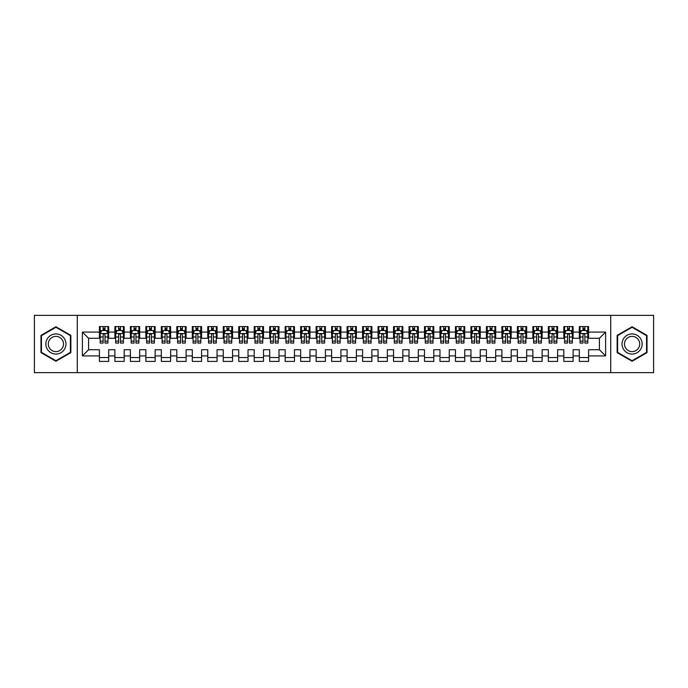 <?xml version="1.0" encoding="UTF-8"?>
<svg xmlns="http://www.w3.org/2000/svg" width="688" height="688" viewBox="0 0 688 688"><rect width="100%" height="100%" fill="white"/><g stroke="black" fill="none" stroke-linecap="round" stroke-linejoin="round"><path stroke-width="1.03" d="M610.72 372.638L653.6 372.638L653.6 315.362L610.72 315.362L610.72 372.638L77.28 372.638L77.28 315.362L34.4 315.362L34.4 372.638L77.28 372.638M610.72 315.362L77.28 315.362M82.388 355.92L82.388 332.08L99.416 332.08L99.416 338.272L88.58 338.272L88.58 349.728L82.388 355.92L99.416 355.92L99.416 361.415L108.704 361.415L108.704 355.92L114.896 355.92L114.896 361.415L124.184 361.415L124.184 355.92L130.376 355.92L130.376 361.415L139.664 361.415L139.664 355.92L145.856 355.92L145.856 361.415L155.144 361.415L155.144 355.92L161.336 355.92L161.336 361.415L170.624 361.415L170.624 355.92L176.816 355.92L176.816 361.415L186.104 361.415L186.104 355.92L192.296 355.92L192.296 361.415L201.584 361.415L201.584 355.92L207.776 355.92L207.776 361.415L217.064 361.415L217.064 355.92L223.256 355.92L223.256 361.415L232.544 361.415L232.544 355.92L238.736 355.92L238.736 361.415L248.024 361.415L248.024 355.92L254.216 355.92L254.216 361.415L263.504 361.415L263.504 355.92L269.696 355.92L269.696 361.415L278.984 361.415L278.984 355.92L285.176 355.92L285.176 361.415L294.464 361.415L294.464 355.92L300.656 355.92L300.656 361.415L309.944 361.415L309.944 355.92L316.136 355.92L316.136 361.415L325.424 361.415L325.424 355.92L331.616 355.92L331.616 361.415L340.904 361.415L340.904 355.92L347.096 355.92L347.096 361.415L356.384 361.415L356.384 355.92L362.576 355.92L362.576 361.415L371.864 361.415L371.864 355.92L378.056 355.92L378.056 361.415L387.344 361.415L387.344 355.92L393.536 355.92L393.536 361.415L402.824 361.415L402.824 355.92L409.016 355.92L409.016 361.415L418.304 361.415L418.304 355.92L424.496 355.92L424.496 361.415L433.784 361.415L433.784 355.92L439.976 355.92L439.976 361.415L449.264 361.415L449.264 355.92L455.456 355.92L455.456 361.415L464.744 361.415L464.744 355.92L470.936 355.92L470.936 361.415L480.224 361.415L480.224 355.92L486.416 355.92L486.416 361.415L495.704 361.415L495.704 355.92L501.896 355.92L501.896 361.415L511.184 361.415L511.184 355.92L517.376 355.92L517.376 361.415L526.664 361.415L526.664 355.92L532.856 355.92L532.856 361.415L542.144 361.415L542.144 355.92L548.336 355.92L548.336 361.415L557.624 361.415L557.624 355.92L563.816 355.92L563.816 361.415L573.104 361.415L573.104 355.92L579.296 355.92L579.296 361.415L588.584 361.415L588.584 349.728L599.42 349.728L599.42 338.272L588.584 338.272L588.584 332.08L605.612 332.08L605.612 355.92L588.584 355.92M588.584 332.08L588.584 326.585L579.296 326.585L579.296 332.08L573.104 332.08L573.104 326.585L563.816 326.585L563.816 332.08L557.624 332.08L557.624 326.585L548.336 326.585L548.336 332.08L542.144 332.08L542.144 326.585L532.856 326.585L532.856 332.08L526.664 332.08L526.664 326.585L517.376 326.585L517.376 332.08L511.184 332.08L511.184 326.585L501.896 326.585L501.896 332.08L495.704 332.08L495.704 326.585L486.416 326.585L486.416 332.08L480.224 332.08L480.224 326.585L470.936 326.585L470.936 332.08L464.744 332.08L464.744 326.585L455.456 326.585L455.456 332.08L449.264 332.08L449.264 326.585L439.976 326.585L439.976 332.08L433.784 332.08L433.784 326.585L424.496 326.585L424.496 332.08L418.304 332.08L418.304 326.585L409.016 326.585L409.016 332.08L402.824 332.08L402.824 326.585L393.536 326.585L393.536 332.08L387.344 332.08L387.344 326.585L378.056 326.585L378.056 332.08L371.864 332.08L371.864 326.585L362.576 326.585L362.576 332.08L356.384 332.08L356.384 326.585L347.096 326.585L347.096 332.08L340.904 332.08L340.904 326.585L331.616 326.585L331.616 332.08L325.424 332.08L325.424 326.585L316.136 326.585L316.136 332.08L309.944 332.08L309.944 326.585L300.656 326.585L300.656 332.08L294.464 332.08L294.464 326.585L285.176 326.585L285.176 332.08L278.984 332.08L278.984 326.585L269.696 326.585L269.696 332.08L263.504 332.08L263.504 326.585L254.216 326.585L254.216 332.08L248.024 332.08L248.024 326.585L238.736 326.585L238.736 332.08L232.544 332.08L232.544 326.585L223.256 326.585L223.256 332.08L217.064 332.08L217.064 326.585L207.776 326.585L207.776 332.08L201.584 332.08L201.584 326.585L192.296 326.585L192.296 332.08L186.104 332.08L186.104 326.585L176.816 326.585L176.816 332.08L170.624 332.08L170.624 326.585L161.336 326.585L161.336 332.08L155.144 332.08L155.144 326.585L145.856 326.585L145.856 332.08L139.664 332.08L139.664 326.585L130.376 326.585L130.376 332.08L124.184 332.08L124.184 326.585L114.896 326.585L114.896 332.08L108.704 332.08L108.704 326.585L99.416 326.585L99.416 332.08M573.104 355.92L573.104 349.728L579.296 349.728L579.296 355.92M605.612 332.08L599.42 338.272M557.624 355.92L557.624 349.728L563.816 349.728L563.816 355.92M579.296 332.08L579.296 338.272L573.104 338.272L573.104 332.08M542.144 355.92L542.144 349.728L548.336 349.728L548.336 355.92M563.816 332.08L563.816 338.272L557.624 338.272L557.624 332.08M526.664 355.92L526.664 349.728L532.856 349.728L532.856 355.92M548.336 332.08L548.336 338.272L542.144 338.272L542.144 332.08M511.184 355.92L511.184 349.728L517.376 349.728L517.376 355.92M532.856 332.08L532.856 338.272L526.664 338.272L526.664 332.08M495.704 355.92L495.704 349.728L501.896 349.728L501.896 355.92M517.376 332.08L517.376 338.272L511.184 338.272L511.184 332.08M480.224 355.92L480.224 349.728L486.416 349.728L486.416 355.92M501.896 332.08L501.896 338.272L495.704 338.272L495.704 332.08M464.744 355.92L464.744 349.728L470.936 349.728L470.936 355.92M486.416 332.08L486.416 338.272L480.224 338.272L480.224 332.08M449.264 355.92L449.264 349.728L455.456 349.728L455.456 355.92M470.936 332.08L470.936 338.272L464.744 338.272L464.744 332.08M433.784 355.92L433.784 349.728L439.976 349.728L439.976 355.92M455.456 332.08L455.456 338.272L449.264 338.272L449.264 332.08M418.304 355.92L418.304 349.728L424.496 349.728L424.496 355.92M439.976 332.08L439.976 338.272L433.784 338.272L433.784 332.08M402.824 355.92L402.824 349.728L409.016 349.728L409.016 355.92M424.496 332.08L424.496 338.272L418.304 338.272L418.304 332.08M387.344 355.92L387.344 349.728L393.536 349.728L393.536 355.92M409.016 332.08L409.016 338.272L402.824 338.272L402.824 332.08M371.864 355.92L371.864 349.728L378.056 349.728L378.056 355.92M393.536 332.08L393.536 338.272L387.344 338.272L387.344 332.08M356.384 355.92L356.384 349.728L362.576 349.728L362.576 355.92M378.056 332.08L378.056 338.272L371.864 338.272L371.864 332.08M340.904 355.92L340.904 349.728L347.096 349.728L347.096 355.92M362.576 332.08L362.576 338.272L356.384 338.272L356.384 332.08M325.424 355.92L325.424 349.728L331.616 349.728L331.616 355.92M347.096 332.08L347.096 338.272L340.904 338.272L340.904 332.08M309.944 355.92L309.944 349.728L316.136 349.728L316.136 355.92M331.616 332.08L331.616 338.272L325.424 338.272L325.424 332.08M294.464 355.92L294.464 349.728L300.656 349.728L300.656 355.92M316.136 332.08L316.136 338.272L309.944 338.272L309.944 332.08M278.984 355.92L278.984 349.728L285.176 349.728L285.176 355.92M300.656 332.08L300.656 338.272L294.464 338.272L294.464 332.08M263.504 355.92L263.504 349.728L269.696 349.728L269.696 355.92M285.176 332.08L285.176 338.272L278.984 338.272L278.984 332.08M248.024 355.92L248.024 349.728L254.216 349.728L254.216 355.92M269.696 332.08L269.696 338.272L263.504 338.272L263.504 332.08M232.544 355.92L232.544 349.728L238.736 349.728L238.736 355.92M254.216 332.08L254.216 338.272L248.024 338.272L248.024 332.08M217.064 355.92L217.064 349.728L223.256 349.728L223.256 355.92M238.736 332.08L238.736 338.272L232.544 338.272L232.544 332.08M201.584 355.92L201.584 349.728L207.776 349.728L207.776 355.92M223.256 332.08L223.256 338.272L217.064 338.272L217.064 332.08M186.104 355.92L186.104 349.728L192.296 349.728L192.296 355.92M207.776 332.08L207.776 338.272L201.584 338.272L201.584 332.08M170.624 355.92L170.624 349.728L176.816 349.728L176.816 355.92M192.296 332.08L192.296 338.272L186.104 338.272L186.104 332.08M155.144 355.92L155.144 349.728L161.336 349.728L161.336 355.92M176.816 332.08L176.816 338.272L170.624 338.272L170.624 332.08M139.664 355.92L139.664 349.728L145.856 349.728L145.856 355.92M161.336 332.08L161.336 338.272L155.144 338.272L155.144 332.08M124.184 355.92L124.184 349.728L130.376 349.728L130.376 355.92M145.856 332.08L145.856 338.272L139.664 338.272L139.664 332.08M108.704 355.92L108.704 349.728L114.896 349.728L114.896 355.92M130.376 332.08L130.376 338.272L124.184 338.272L124.184 332.08M88.58 349.728L99.416 349.728L99.416 355.92M114.896 332.08L114.896 338.272L108.704 338.272L108.704 332.08M579.296 330.455L580.07 330.455M587.81 330.455L588.584 330.455M563.816 330.455L564.59 330.455M572.33 330.455L573.104 330.455M548.336 330.455L549.11 330.455M556.85 330.455L557.624 330.455M532.856 330.455L533.63 330.455M541.37 330.455L542.144 330.455M517.376 330.455L518.15 330.455M525.89 330.455L526.664 330.455M501.896 330.455L502.67 330.455M510.41 330.455L511.184 330.455M486.416 330.455L487.19 330.455M494.93 330.455L495.704 330.455M470.936 330.455L471.71 330.455M479.45 330.455L480.224 330.455M455.456 330.455L456.23 330.455M463.97 330.455L464.744 330.455M439.976 330.455L440.75 330.455M448.49 330.455L449.264 330.455M424.496 330.455L425.27 330.455M433.01 330.455L433.784 330.455M409.016 330.455L409.79 330.455M417.53 330.455L418.304 330.455M393.536 330.455L394.31 330.455M402.05 330.455L402.824 330.455M378.056 330.455L378.83 330.455M386.57 330.455L387.344 330.455M362.576 330.455L363.35 330.455M371.09 330.455L371.864 330.455M347.096 330.455L347.87 330.455M355.61 330.455L356.384 330.455M331.616 330.455L332.39 330.455M340.13 330.455L340.904 330.455M316.136 330.455L316.91 330.455M324.65 330.455L325.424 330.455M300.656 330.455L301.43 330.455M309.17 330.455L309.944 330.455M285.176 330.455L285.95 330.455M293.69 330.455L294.464 330.455M269.696 330.455L270.47 330.455M278.21 330.455L278.984 330.455M254.216 330.455L254.99 330.455M262.73 330.455L263.504 330.455M238.736 330.455L239.51 330.455M247.25 330.455L248.024 330.455M223.256 330.455L224.03 330.455M231.77 330.455L232.544 330.455M207.776 330.455L208.55 330.455M216.29 330.455L217.064 330.455M192.296 330.455L193.07 330.455M200.81 330.455L201.584 330.455M176.816 330.455L177.59 330.455M185.33 330.455L186.104 330.455M161.336 330.455L162.11 330.455M169.85 330.455L170.624 330.455M145.856 330.455L146.63 330.455M154.37 330.455L155.144 330.455M130.376 330.455L131.15 330.455M138.89 330.455L139.664 330.455M114.896 330.455L115.67 330.455M123.41 330.455L124.184 330.455M99.416 330.455L100.19 330.455M107.93 330.455L108.704 330.455M99.416 357.545L108.704 357.545M114.896 357.545L124.184 357.545M130.376 357.545L139.664 357.545M145.856 357.545L155.144 357.545M161.336 357.545L170.624 357.545M176.816 357.545L186.104 357.545M192.296 357.545L201.584 357.545M207.776 357.545L217.064 357.545M223.256 357.545L232.544 357.545M238.736 357.545L248.024 357.545M254.216 357.545L263.504 357.545M269.696 357.545L278.984 357.545M285.176 357.545L294.464 357.545M300.656 357.545L309.944 357.545M316.136 357.545L325.424 357.545M331.616 357.545L340.904 357.545M347.096 357.545L356.384 357.545M362.576 357.545L371.864 357.545M378.056 357.545L387.344 357.545M393.536 357.545L402.824 357.545M409.016 357.545L418.304 357.545M424.496 357.545L433.784 357.545M439.976 357.545L449.264 357.545M455.456 357.545L464.744 357.545M470.936 357.545L480.224 357.545M486.416 357.545L495.704 357.545M501.896 357.545L511.184 357.545M517.376 357.545L526.664 357.545M532.856 357.545L542.144 357.545M548.336 357.545L557.624 357.545M563.816 357.545L573.104 357.545M579.296 357.545L588.584 357.545M82.388 332.08L88.58 338.272M599.42 349.728L605.612 355.92M70.855 335.374L55.917 326.748L40.979 335.374L40.979 352.626L55.917 361.252L70.855 352.626L70.855 335.374M617.145 335.374L617.145 352.626L632.083 361.252L647.021 352.626L647.021 335.374L632.083 326.748L617.145 335.374M104.989 328.597L103.131 328.597M107.93 341.128L104.989 341.128L104.989 343.071L107.93 343.071L107.93 333.628L106.382 330.532L101.738 330.532L100.19 333.628L100.19 343.071L103.131 343.071L103.131 341.128L100.19 341.128M100.19 333.628L100.19 326.585M107.93 333.628L107.93 326.585M103.131 330.532L103.131 326.585M104.989 326.585L104.989 330.532M104.989 341.128L104.989 334.789C104.37 333.594 103.75 333.594 103.131 334.789L103.131 341.128M104.989 330.455L103.131 330.455M120.469 328.597L118.611 328.597M123.41 341.128L120.469 341.128L120.469 343.071L123.41 343.071L123.41 333.628L121.862 330.532L117.218 330.532L115.67 333.628L115.67 343.071L118.611 343.071L118.611 341.128L115.67 341.128M115.67 333.628L115.67 326.585M123.41 333.628L123.41 326.585M118.611 330.532L118.611 326.585M120.469 326.585L120.469 330.532M120.469 341.128L120.469 334.789C119.85 333.594 119.23 333.594 118.611 334.789L118.611 341.128M120.469 330.455L118.611 330.455M135.949 328.597L134.091 328.597M138.89 341.128L135.949 341.128L135.949 343.071L138.89 343.071L138.89 333.628L137.342 330.532L132.698 330.532L131.15 333.628L131.15 343.071L134.091 343.071L134.091 341.128L131.15 341.128M131.15 333.628L131.15 326.585M138.89 333.628L138.89 326.585M134.091 330.532L134.091 326.585M135.949 326.585L135.949 330.532M135.949 341.128L135.949 334.789C135.33 333.594 134.71 333.594 134.091 334.789L134.091 341.128M135.949 330.455L134.091 330.455M64.629 338.969A10.062 10.062 0 0 0 50.886 335.288A10.062 10.062 0 0 0 47.205 349.031A10.062 10.062 0 0 0 60.948 352.712A10.062 10.062 0 0 0 64.629 338.969M62.513 340.19A7.62 7.62 0 0 0 52.107 337.404A7.62 7.62 0 0 0 49.321 347.81A7.62 7.62 0 0 0 59.727 350.596A7.62 7.62 0 0 0 62.513 340.19M55.917 360.71L41.443 352.359L41.443 335.641L55.917 327.29L70.391 335.641L70.391 352.359L55.917 360.71M640.795 338.969A10.062 10.062 0 0 0 627.052 335.288A10.062 10.062 0 0 0 623.371 349.031A10.062 10.062 0 0 0 637.114 352.712A10.062 10.062 0 0 0 640.795 338.969M638.679 340.19A7.62 7.62 0 0 0 628.273 337.404A7.62 7.62 0 0 0 625.487 347.81A7.62 7.62 0 0 0 635.893 350.596A7.62 7.62 0 0 0 638.679 340.19M632.083 360.71L617.609 352.359L617.609 335.641L632.083 327.29L646.557 335.641L646.557 352.359L632.083 360.71M151.429 328.597L149.571 328.597M154.37 341.128L151.429 341.128L151.429 343.071L154.37 343.071L154.37 333.628L152.822 330.532L148.178 330.532L146.63 333.628L146.63 343.071L149.571 343.071L149.571 341.128L146.63 341.128M146.63 333.628L146.63 326.585M154.37 333.628L154.37 326.585M149.571 330.532L149.571 326.585M151.429 326.585L151.429 330.532M151.429 341.128L151.429 334.789C150.81 333.594 150.19 333.594 149.571 334.789L149.571 341.128M151.429 330.455L149.571 330.455M166.909 328.597L165.051 328.597M169.85 341.128L166.909 341.128L166.909 343.071L169.85 343.071L169.85 333.628L168.302 330.532L163.658 330.532L162.11 333.628L162.11 343.071L165.051 343.071L165.051 341.128L162.11 341.128M162.11 333.628L162.11 326.585M169.85 333.628L169.85 326.585M165.051 330.532L165.051 326.585M166.909 326.585L166.909 330.532M166.909 341.128L166.909 334.789C166.29 333.594 165.67 333.594 165.051 334.789L165.051 341.128M166.909 330.455L165.051 330.455M182.389 328.597L180.531 328.597M185.33 341.128L182.389 341.128L182.389 343.071L185.33 343.071L185.33 333.628L183.782 330.532L179.138 330.532L177.59 333.628L177.59 343.071L180.531 343.071L180.531 341.128L177.59 341.128M177.59 333.628L177.59 326.585M185.33 333.628L185.33 326.585M180.531 330.532L180.531 326.585M182.389 326.585L182.389 330.532M182.389 341.128L182.389 334.789C181.77 333.594 181.15 333.594 180.531 334.789L180.531 341.128M182.389 330.455L180.531 330.455M197.869 328.597L196.011 328.597M200.81 341.128L197.869 341.128L197.869 343.071L200.81 343.071L200.81 333.628L199.262 330.532L194.618 330.532L193.07 333.628L193.07 343.071L196.011 343.071L196.011 341.128L193.07 341.128M193.07 333.628L193.07 326.585M200.81 333.628L200.81 326.585M196.011 330.532L196.011 326.585M197.869 326.585L197.869 330.532M197.869 341.128L197.869 334.789C197.25 333.594 196.63 333.594 196.011 334.789L196.011 341.128M197.869 330.455L196.011 330.455M213.349 328.597L211.491 328.597M216.29 341.128L213.349 341.128L213.349 343.071L216.29 343.071L216.29 333.628L214.742 330.532L210.098 330.532L208.55 333.628L208.55 343.071L211.491 343.071L211.491 341.128L208.55 341.128M208.55 333.628L208.55 326.585M216.29 333.628L216.29 326.585M211.491 330.532L211.491 326.585M213.349 326.585L213.349 330.532M213.349 341.128L213.349 334.789C212.73 333.594 212.11 333.594 211.491 334.789L211.491 341.128M213.349 330.455L211.491 330.455M228.829 328.597L226.971 328.597M231.77 341.128L228.829 341.128L228.829 343.071L231.77 343.071L231.77 333.628L230.222 330.532L225.578 330.532L224.03 333.628L224.03 343.071L226.971 343.071L226.971 341.128L224.03 341.128M224.03 333.628L224.03 326.585M231.77 333.628L231.77 326.585M226.971 330.532L226.971 326.585M228.829 326.585L228.829 330.532M228.829 341.128L228.829 334.789C228.21 333.594 227.59 333.594 226.971 334.789L226.971 341.128M228.829 330.455L226.971 330.455M244.309 328.597L242.451 328.597M247.25 341.128L244.309 341.128L244.309 343.071L247.25 343.071L247.25 333.628L245.702 330.532L241.058 330.532L239.51 333.628L239.51 343.071L242.451 343.071L242.451 341.128L239.51 341.128M239.51 333.628L239.51 326.585M247.25 333.628L247.25 326.585M242.451 330.532L242.451 326.585M244.309 326.585L244.309 330.532M244.309 341.128L244.309 334.789C243.69 333.594 243.07 333.594 242.451 334.789L242.451 341.128M244.309 330.455L242.451 330.455M259.789 328.597L257.931 328.597M262.73 341.128L259.789 341.128L259.789 343.071L262.73 343.071L262.73 333.628L261.182 330.532L256.538 330.532L254.99 333.628L254.99 343.071L257.931 343.071L257.931 341.128L254.99 341.128M254.99 333.628L254.99 326.585M262.73 333.628L262.73 326.585M257.931 330.532L257.931 326.585M259.789 326.585L259.789 330.532M259.789 341.128L259.789 334.789C259.17 333.594 258.55 333.594 257.931 334.789L257.931 341.128M259.789 330.455L257.931 330.455M275.269 328.597L273.411 328.597M278.21 341.128L275.269 341.128L275.269 343.071L278.21 343.071L278.21 333.628L276.662 330.532L272.018 330.532L270.47 333.628L270.47 343.071L273.411 343.071L273.411 341.128L270.47 341.128M270.47 333.628L270.47 326.585M278.21 333.628L278.21 326.585M273.411 330.532L273.411 326.585M275.269 326.585L275.269 330.532M275.269 341.128L275.269 334.789C274.65 333.594 274.03 333.594 273.411 334.789L273.411 341.128M275.269 330.455L273.411 330.455M290.749 328.597L288.891 328.597M293.69 341.128L290.749 341.128L290.749 343.071L293.69 343.071L293.69 333.628L292.142 330.532L287.498 330.532L285.95 333.628L285.95 343.071L288.891 343.071L288.891 341.128L285.95 341.128M285.95 333.628L285.95 326.585M293.69 333.628L293.69 326.585M288.891 330.532L288.891 326.585M290.749 326.585L290.749 330.532M290.749 341.128L290.749 334.789C290.13 333.594 289.51 333.594 288.891 334.789L288.891 341.128M290.749 330.455L288.891 330.455M306.229 328.597L304.371 328.597M309.17 341.128L306.229 341.128L306.229 343.071L309.17 343.071L309.17 333.628L307.622 330.532L302.978 330.532L301.43 333.628L301.43 343.071L304.371 343.071L304.371 341.128L301.43 341.128M301.43 333.628L301.43 326.585M309.17 333.628L309.17 326.585M304.371 330.532L304.371 326.585M306.229 326.585L306.229 330.532M306.229 341.128L306.229 334.789C305.61 333.594 304.99 333.594 304.371 334.789L304.371 341.128M306.229 330.455L304.371 330.455M321.709 328.597L319.851 328.597M324.65 341.128L321.709 341.128L321.709 343.071L324.65 343.071L324.65 333.628L323.102 330.532L318.458 330.532L316.91 333.628L316.91 343.071L319.851 343.071L319.851 341.128L316.91 341.128M316.91 333.628L316.91 326.585M324.65 333.628L324.65 326.585M319.851 330.532L319.851 326.585M321.709 326.585L321.709 330.532M321.709 341.128L321.709 334.789C321.09 333.594 320.47 333.594 319.851 334.789L319.851 341.128M321.709 330.455L319.851 330.455M337.189 328.597L335.331 328.597M340.13 341.128L337.189 341.128L337.189 343.071L340.13 343.071L340.13 333.628L338.582 330.532L333.938 330.532L332.39 333.628L332.39 343.071L335.331 343.071L335.331 341.128L332.39 341.128M332.39 333.628L332.39 326.585M340.13 333.628L340.13 326.585M335.331 330.532L335.331 326.585M337.189 326.585L337.189 330.532M337.189 341.128L337.189 334.789C336.57 333.594 335.95 333.594 335.331 334.789L335.331 341.128M337.189 330.455L335.331 330.455M352.669 328.597L350.811 328.597M355.61 341.128L352.669 341.128L352.669 343.071L355.61 343.071L355.61 333.628L354.062 330.532L349.418 330.532L347.87 333.628L347.87 343.071L350.811 343.071L350.811 341.128L347.87 341.128M347.87 333.628L347.87 326.585M355.61 333.628L355.61 326.585M350.811 330.532L350.811 326.585M352.669 326.585L352.669 330.532M352.669 341.128L352.669 334.789C352.05 333.594 351.43 333.594 350.811 334.789L350.811 341.128M352.669 330.455L350.811 330.455M368.149 328.597L366.291 328.597M371.09 341.128L368.149 341.128L368.149 343.071L371.09 343.071L371.09 333.628L369.542 330.532L364.898 330.532L363.35 333.628L363.35 343.071L366.291 343.071L366.291 341.128L363.35 341.128M363.35 333.628L363.35 326.585M371.09 333.628L371.09 326.585M366.291 330.532L366.291 326.585M368.149 326.585L368.149 330.532M368.149 341.128L368.149 334.789C367.53 333.594 366.91 333.594 366.291 334.789L366.291 341.128M368.149 330.455L366.291 330.455M383.629 328.597L381.771 328.597M386.57 341.128L383.629 341.128L383.629 343.071L386.57 343.071L386.57 333.628L385.022 330.532L380.378 330.532L378.83 333.628L378.83 343.071L381.771 343.071L381.771 341.128L378.83 341.128M378.83 333.628L378.83 326.585M386.57 333.628L386.57 326.585M381.771 330.532L381.771 326.585M383.629 326.585L383.629 330.532M383.629 341.128L383.629 334.789C383.01 333.594 382.39 333.594 381.771 334.789L381.771 341.128M383.629 330.455L381.771 330.455M399.109 328.597L397.251 328.597M402.05 341.128L399.109 341.128L399.109 343.071L402.05 343.071L402.05 333.628L400.502 330.532L395.858 330.532L394.31 333.628L394.31 343.071L397.251 343.071L397.251 341.128L394.31 341.128M394.31 333.628L394.31 326.585M402.05 333.628L402.05 326.585M397.251 330.532L397.251 326.585M399.109 326.585L399.109 330.532M399.109 341.128L399.109 334.789C398.49 333.594 397.87 333.594 397.251 334.789L397.251 341.128M399.109 330.455L397.251 330.455M414.589 328.597L412.731 328.597M417.53 341.128L414.589 341.128L414.589 343.071L417.53 343.071L417.53 333.628L415.982 330.532L411.338 330.532L409.79 333.628L409.79 343.071L412.731 343.071L412.731 341.128L409.79 341.128M409.79 333.628L409.79 326.585M417.53 333.628L417.53 326.585M412.731 330.532L412.731 326.585M414.589 326.585L414.589 330.532M414.589 341.128L414.589 334.789C413.97 333.594 413.35 333.594 412.731 334.789L412.731 341.128M414.589 330.455L412.731 330.455M430.069 328.597L428.211 328.597M433.01 341.128L430.069 341.128L430.069 343.071L433.01 343.071L433.01 333.628L431.462 330.532L426.818 330.532L425.27 333.628L425.27 343.071L428.211 343.071L428.211 341.128L425.27 341.128M425.27 333.628L425.27 326.585M433.01 333.628L433.01 326.585M428.211 330.532L428.211 326.585M430.069 326.585L430.069 330.532M430.069 341.128L430.069 334.789C429.45 333.594 428.83 333.594 428.211 334.789L428.211 341.128M430.069 330.455L428.211 330.455M445.549 328.597L443.691 328.597M448.49 341.128L445.549 341.128L445.549 343.071L448.49 343.071L448.49 333.628L446.942 330.532L442.298 330.532L440.75 333.628L440.75 343.071L443.691 343.071L443.691 341.128L440.75 341.128M440.75 333.628L440.75 326.585M448.49 333.628L448.49 326.585M443.691 330.532L443.691 326.585M445.549 326.585L445.549 330.532M445.549 341.128L445.549 334.789C444.93 333.594 444.31 333.594 443.691 334.789L443.691 341.128M445.549 330.455L443.691 330.455M461.029 328.597L459.171 328.597M463.97 341.128L461.029 341.128L461.029 343.071L463.97 343.071L463.97 333.628L462.422 330.532L457.778 330.532L456.23 333.628L456.23 343.071L459.171 343.071L459.171 341.128L456.23 341.128M456.23 333.628L456.23 326.585M463.97 333.628L463.97 326.585M459.171 330.532L459.171 326.585M461.029 326.585L461.029 330.532M461.029 341.128L461.029 334.789C460.41 333.594 459.79 333.594 459.171 334.789L459.171 341.128M461.029 330.455L459.171 330.455M476.509 328.597L474.651 328.597M479.45 341.128L476.509 341.128L476.509 343.071L479.45 343.071L479.45 333.628L477.902 330.532L473.258 330.532L471.71 333.628L471.71 343.071L474.651 343.071L474.651 341.128L471.71 341.128M471.71 333.628L471.71 326.585M479.45 333.628L479.45 326.585M474.651 330.532L474.651 326.585M476.509 326.585L476.509 330.532M476.509 341.128L476.509 334.789C475.89 333.594 475.27 333.594 474.651 334.789L474.651 341.128M476.509 330.455L474.651 330.455M491.989 328.597L490.131 328.597M494.93 341.128L491.989 341.128L491.989 343.071L494.93 343.071L494.93 333.628L493.382 330.532L488.738 330.532L487.19 333.628L487.19 343.071L490.131 343.071L490.131 341.128L487.19 341.128M487.19 333.628L487.19 326.585M494.93 333.628L494.93 326.585M490.131 330.532L490.131 326.585M491.989 326.585L491.989 330.532M491.989 341.128L491.989 334.789C491.37 333.594 490.75 333.594 490.131 334.789L490.131 341.128M491.989 330.455L490.131 330.455M507.469 328.597L505.611 328.597M510.41 341.128L507.469 341.128L507.469 343.071L510.41 343.071L510.41 333.628L508.862 330.532L504.218 330.532L502.67 333.628L502.67 343.071L505.611 343.071L505.611 341.128L502.67 341.128M502.67 333.628L502.67 326.585M510.41 333.628L510.41 326.585M505.611 330.532L505.611 326.585M507.469 326.585L507.469 330.532M507.469 341.128L507.469 334.789C506.85 333.594 506.23 333.594 505.611 334.789L505.611 341.128M507.469 330.455L505.611 330.455M522.949 328.597L521.091 328.597M525.89 341.128L522.949 341.128L522.949 343.071L525.89 343.071L525.89 333.628L524.342 330.532L519.698 330.532L518.15 333.628L518.15 343.071L521.091 343.071L521.091 341.128L518.15 341.128M518.15 333.628L518.15 326.585M525.89 333.628L525.89 326.585M521.091 330.532L521.091 326.585M522.949 326.585L522.949 330.532M522.949 341.128L522.949 334.789C522.33 333.594 521.71 333.594 521.091 334.789L521.091 341.128M522.949 330.455L521.091 330.455M538.429 328.597L536.571 328.597M541.37 341.128L538.429 341.128L538.429 343.071L541.37 343.071L541.37 333.628L539.822 330.532L535.178 330.532L533.63 333.628L533.63 343.071L536.571 343.071L536.571 341.128L533.63 341.128M533.63 333.628L533.63 326.585M541.37 333.628L541.37 326.585M536.571 330.532L536.571 326.585M538.429 326.585L538.429 330.532M538.429 341.128L538.429 334.789C537.81 333.594 537.19 333.594 536.571 334.789L536.571 341.128M538.429 330.455L536.571 330.455M553.909 328.597L552.051 328.597M556.85 341.128L553.909 341.128L553.909 343.071L556.85 343.071L556.85 333.628L555.302 330.532L550.658 330.532L549.11 333.628L549.11 343.071L552.051 343.071L552.051 341.128L549.11 341.128M549.11 333.628L549.11 326.585M556.85 333.628L556.85 326.585M552.051 330.532L552.051 326.585M553.909 326.585L553.909 330.532M553.909 341.128L553.909 334.789C553.29 333.594 552.67 333.594 552.051 334.789L552.051 341.128M553.909 330.455L552.051 330.455M569.389 328.597L567.531 328.597M572.33 341.128L569.389 341.128L569.389 343.071L572.33 343.071L572.33 333.628L570.782 330.532L566.138 330.532L564.59 333.628L564.59 343.071L567.531 343.071L567.531 341.128L564.59 341.128M564.59 333.628L564.59 326.585M572.33 333.628L572.33 326.585M567.531 330.532L567.531 326.585M569.389 326.585L569.389 330.532M569.389 341.128L569.389 334.789C568.77 333.594 568.15 333.594 567.531 334.789L567.531 341.128M569.389 330.455L567.531 330.455M584.869 328.597L583.011 328.597M587.81 341.128L584.869 341.128L584.869 343.071L587.81 343.071L587.81 333.628L586.262 330.532L581.618 330.532L580.07 333.628L580.07 343.071L583.011 343.071L583.011 341.128L580.07 341.128M580.07 333.628L580.07 326.585M587.81 333.628L587.81 326.585M583.011 330.532L583.011 326.585M584.869 326.585L584.869 330.532M584.869 341.128L584.869 334.789C584.25 333.594 583.63 333.594 583.011 334.789L583.011 341.128M584.869 330.455L583.011 330.455M107.887 333.551L100.224 333.551M100.19 330.722L101.643 330.722M106.477 330.722L107.93 330.722M103.131 336.982L100.19 336.982M107.93 336.982L104.989 336.982M104.989 329.586L103.131 329.586M123.367 333.551L115.704 333.551M115.67 330.722L117.123 330.722M121.957 330.722L123.41 330.722M118.611 336.982L115.67 336.982M123.41 336.982L120.469 336.982M120.469 329.586L118.611 329.586M138.847 333.551L131.184 333.551M131.15 330.722L132.603 330.722M137.437 330.722L138.89 330.722M134.091 336.982L131.15 336.982M138.89 336.982L135.949 336.982M135.949 329.586L134.091 329.586M154.327 333.551L146.664 333.551M146.63 330.722L148.083 330.722M152.917 330.722L154.37 330.722M149.571 336.982L146.63 336.982M154.37 336.982L151.429 336.982M151.429 329.586L149.571 329.586M169.807 333.551L162.144 333.551M162.11 330.722L163.563 330.722M168.397 330.722L169.85 330.722M165.051 336.982L162.11 336.982M169.85 336.982L166.909 336.982M166.909 329.586L165.051 329.586M185.287 333.551L177.624 333.551M177.59 330.722L179.043 330.722M183.877 330.722L185.33 330.722M180.531 336.982L177.59 336.982M185.33 336.982L182.389 336.982M182.389 329.586L180.531 329.586M200.767 333.551L193.104 333.551M193.07 330.722L194.523 330.722M199.357 330.722L200.81 330.722M196.011 336.982L193.07 336.982M200.81 336.982L197.869 336.982M197.869 329.586L196.011 329.586M216.247 333.551L208.584 333.551M208.55 330.722L210.003 330.722M214.837 330.722L216.29 330.722M211.491 336.982L208.55 336.982M216.29 336.982L213.349 336.982M213.349 329.586L211.491 329.586M231.727 333.551L224.064 333.551M224.03 330.722L225.483 330.722M230.317 330.722L231.77 330.722M226.971 336.982L224.03 336.982M231.77 336.982L228.829 336.982M228.829 329.586L226.971 329.586M247.207 333.551L239.544 333.551M239.51 330.722L240.963 330.722M245.797 330.722L247.25 330.722M242.451 336.982L239.51 336.982M247.25 336.982L244.309 336.982M244.309 329.586L242.451 329.586M262.687 333.551L255.024 333.551M254.99 330.722L256.443 330.722M261.277 330.722L262.73 330.722M257.931 336.982L254.99 336.982M262.73 336.982L259.789 336.982M259.789 329.586L257.931 329.586M278.167 333.551L270.504 333.551M270.47 330.722L271.923 330.722M276.757 330.722L278.21 330.722M273.411 336.982L270.47 336.982M278.21 336.982L275.269 336.982M275.269 329.586L273.411 329.586M293.647 333.551L285.984 333.551M285.95 330.722L287.403 330.722M292.237 330.722L293.69 330.722M288.891 336.982L285.95 336.982M293.69 336.982L290.749 336.982M290.749 329.586L288.891 329.586M309.127 333.551L301.464 333.551M301.43 330.722L302.883 330.722M307.717 330.722L309.17 330.722M304.371 336.982L301.43 336.982M309.17 336.982L306.229 336.982M306.229 329.586L304.371 329.586M324.607 333.551L316.944 333.551M316.91 330.722L318.363 330.722M323.197 330.722L324.65 330.722M319.851 336.982L316.91 336.982M324.65 336.982L321.709 336.982M321.709 329.586L319.851 329.586M340.087 333.551L332.424 333.551M332.39 330.722L333.843 330.722M338.677 330.722L340.13 330.722M335.331 336.982L332.39 336.982M340.13 336.982L337.189 336.982M337.189 329.586L335.331 329.586M355.567 333.551L347.904 333.551M347.87 330.722L349.323 330.722M354.157 330.722L355.61 330.722M350.811 336.982L347.87 336.982M355.61 336.982L352.669 336.982M352.669 329.586L350.811 329.586M371.047 333.551L363.384 333.551M363.35 330.722L364.803 330.722M369.637 330.722L371.09 330.722M366.291 336.982L363.35 336.982M371.09 336.982L368.149 336.982M368.149 329.586L366.291 329.586M386.527 333.551L378.864 333.551M378.83 330.722L380.283 330.722M385.117 330.722L386.57 330.722M381.771 336.982L378.83 336.982M386.57 336.982L383.629 336.982M383.629 329.586L381.771 329.586M402.007 333.551L394.344 333.551M394.31 330.722L395.763 330.722M400.597 330.722L402.05 330.722M397.251 336.982L394.31 336.982M402.05 336.982L399.109 336.982M399.109 329.586L397.251 329.586M417.487 333.551L409.824 333.551M409.79 330.722L411.243 330.722M416.077 330.722L417.53 330.722M412.731 336.982L409.79 336.982M417.53 336.982L414.589 336.982M414.589 329.586L412.731 329.586M432.967 333.551L425.304 333.551M425.27 330.722L426.723 330.722M431.557 330.722L433.01 330.722M428.211 336.982L425.27 336.982M433.01 336.982L430.069 336.982M430.069 329.586L428.211 329.586M448.447 333.551L440.784 333.551M440.75 330.722L442.203 330.722M447.037 330.722L448.49 330.722M443.691 336.982L440.75 336.982M448.49 336.982L445.549 336.982M445.549 329.586L443.691 329.586M463.927 333.551L456.264 333.551M456.23 330.722L457.683 330.722M462.517 330.722L463.97 330.722M459.171 336.982L456.23 336.982M463.97 336.982L461.029 336.982M461.029 329.586L459.171 329.586M479.407 333.551L471.744 333.551M471.71 330.722L473.163 330.722M477.997 330.722L479.45 330.722M474.651 336.982L471.71 336.982M479.45 336.982L476.509 336.982M476.509 329.586L474.651 329.586M494.887 333.551L487.224 333.551M487.19 330.722L488.643 330.722M493.477 330.722L494.93 330.722M490.131 336.982L487.19 336.982M494.93 336.982L491.989 336.982M491.989 329.586L490.131 329.586M510.367 333.551L502.704 333.551M502.67 330.722L504.123 330.722M508.957 330.722L510.41 330.722M505.611 336.982L502.67 336.982M510.41 336.982L507.469 336.982M507.469 329.586L505.611 329.586M525.847 333.551L518.184 333.551M518.15 330.722L519.603 330.722M524.437 330.722L525.89 330.722M521.091 336.982L518.15 336.982M525.89 336.982L522.949 336.982M522.949 329.586L521.091 329.586M541.327 333.551L533.664 333.551M533.63 330.722L535.083 330.722M539.917 330.722L541.37 330.722M536.571 336.982L533.63 336.982M541.37 336.982L538.429 336.982M538.429 329.586L536.571 329.586M556.807 333.551L549.144 333.551M549.11 330.722L550.563 330.722M555.397 330.722L556.85 330.722M552.051 336.982L549.11 336.982M556.85 336.982L553.909 336.982M553.909 329.586L552.051 329.586M572.287 333.551L564.624 333.551M564.59 330.722L566.043 330.722M570.877 330.722L572.33 330.722M567.531 336.982L564.59 336.982M572.33 336.982L569.389 336.982M569.389 329.586L567.531 329.586M587.767 333.551L580.104 333.551M580.07 330.722L581.523 330.722M586.357 330.722L587.81 330.722M583.011 336.982L580.07 336.982M587.81 336.982L584.869 336.982M584.869 329.586L583.011 329.586"/></g></svg>

